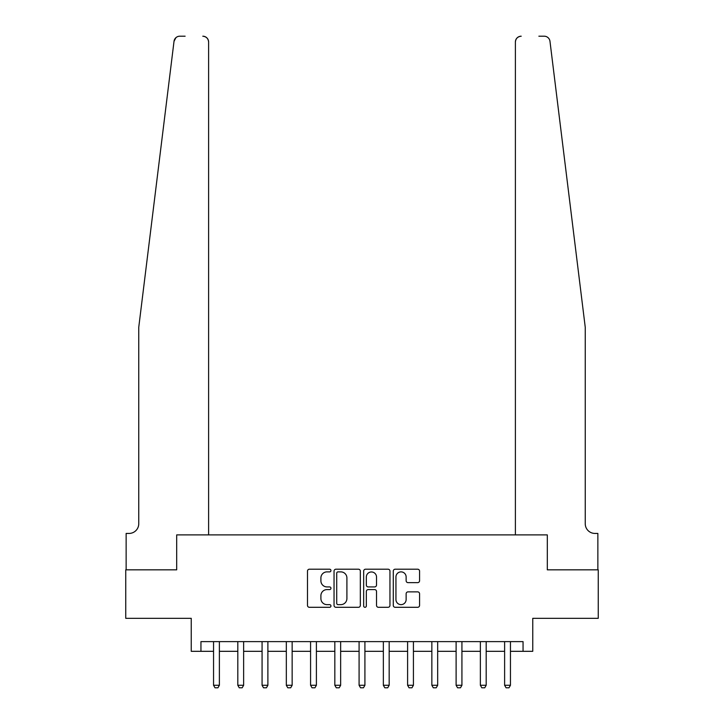 <?xml version="1.0" encoding="UTF-8"?>
<svg xmlns="http://www.w3.org/2000/svg" width="724" height="724" viewBox="0 0 724 724"><rect width="100%" height="100%" fill="white"/><g stroke="black" fill="none" stroke-linecap="round" stroke-linejoin="round"><path stroke-width="1.09" d="M330.949 570.539A1.33 1.33 0 0 0 329.619 569.209L309.383 569.209A1.901 1.901 0 0 0 307.483 571.109L307.483 605.4A1.901 1.901 0 0 0 309.383 607.3L329.619 607.3A1.33 1.33 0 0 0 330.949 605.97A1.33 1.33 0 0 0 329.619 604.64L327.004 604.64A6.091 6.091 0 0 1 320.904 598.54L320.904 595.68A6.091 6.091 0 0 1 327.004 589.589L329.619 589.589A1.33 1.33 0 0 0 330.949 588.259A1.33 1.33 0 0 0 329.619 586.92L327.004 586.92A6.091 6.091 0 0 1 320.904 580.829L320.904 577.969A6.091 6.091 0 0 1 327.004 571.879L329.619 571.879A1.33 1.33 0 0 0 330.949 570.539M417.667 582.639A1.901 1.901 0 0 0 419.567 580.729L419.567 571.109A1.901 1.901 0 0 0 417.667 569.209L395.186 569.209A1.901 1.901 0 0 0 393.286 571.109L393.286 605.4A1.901 1.901 0 0 0 395.186 607.3L417.667 607.3A1.901 1.901 0 0 0 419.567 605.4L419.567 593.78A1.901 1.901 0 0 0 417.667 591.87L408.046 591.87A1.901 1.901 0 0 0 406.137 593.78L406.137 599.544A5.095 5.095 0 0 1 401.042 604.64A5.095 5.095 0 0 1 395.947 599.544L395.947 576.974A5.095 5.095 0 0 1 401.042 571.879A5.095 5.095 0 0 1 406.137 576.974L406.137 580.729A1.901 1.901 0 0 0 408.046 582.639L417.667 582.639M185.127 36.2L179.796 36.2A5.819 5.819 0 0 0 174.022 41.313L138.755 327.266L138.755 523.733A9.702 9.702 0 0 1 129.053 533.434L126.139 533.434L126.139 569.824L176.692 569.824L125.75 569.824L125.75 618.332L191.245 618.332L191.245 651.319L200.946 651.319L200.946 641.618L523.054 641.618L523.054 651.319L532.755 651.319L532.755 618.332L598.25 618.332L598.25 569.824L547.308 569.824L547.308 534.891L515.388 534.891L515.388 42.019L515.388 534.891M208.612 534.891L208.612 42.019L208.612 534.891L176.692 534.891L176.692 569.824L176.692 534.891L547.308 534.891L547.308 569.824L597.861 569.824L597.861 533.434L594.947 533.434A9.702 9.702 0 0 1 585.245 523.733A9.702 9.702 0 0 0 594.947 533.434M360.335 571.109A1.901 1.901 0 0 0 358.425 569.209L335.954 569.209A1.901 1.901 0 0 0 334.045 571.109L334.045 605.4A1.901 1.901 0 0 0 335.954 607.3L358.425 607.3A1.901 1.901 0 0 0 360.335 605.4L360.335 571.109M365.575 569.209L388.046 569.209A1.901 1.901 0 0 1 389.955 571.109L389.955 605.4A1.901 1.901 0 0 1 388.046 607.3L378.426 607.3A1.901 1.901 0 0 1 376.525 605.4L376.525 591.49A1.901 1.901 0 0 0 374.616 589.589L368.235 589.589A1.901 1.901 0 0 0 366.335 591.49L366.335 605.97A1.33 1.33 0 0 1 364.996 607.3A1.33 1.33 0 0 1 363.665 605.97L363.665 571.109A1.901 1.901 0 0 1 365.575 569.209M200.946 651.319L213.553 651.319M219.381 651.319L237.816 651.319M243.635 651.319L262.07 651.319M267.889 651.319L286.324 651.319M292.143 651.319L310.578 651.319M316.397 651.319L334.832 651.319M340.651 651.319L359.086 651.319M364.914 651.319L383.349 651.319M389.168 651.319L407.603 651.319M413.422 651.319L431.857 651.319M437.676 651.319L456.111 651.319M461.93 651.319L480.365 651.319M486.184 651.319L504.619 651.319M510.447 651.319L523.054 651.319M338.045 571.879A1.33 1.33 0 0 0 336.714 573.209L336.714 603.3A1.33 1.33 0 0 0 338.045 604.64L340.814 604.64A6.091 6.091 0 0 0 346.905 598.54L346.905 577.969A6.091 6.091 0 0 0 340.814 571.879L338.045 571.879M376.525 577.064A5.095 5.095 0 0 0 371.43 571.969A5.095 5.095 0 0 0 366.335 577.064L366.335 585.019A1.901 1.901 0 0 0 368.235 586.92L374.616 586.92A1.901 1.901 0 0 0 376.525 585.019L376.525 577.064M219.589 641.618L219.472 641.998A1.937 1.937 0 0 0 219.381 642.586L219.381 685.275L217.924 687.8L215.01 687.8L213.553 685.275L213.553 642.586A1.937 1.937 0 0 0 213.462 641.998L213.345 641.618M213.553 685.275L219.381 685.275M174.022 41.313L175.887 37.711M208.612 42.019A5.819 5.819 0 0 0 202.783 36.2C206.295 36.571 208.24 38.508 208.612 42.019M138.755 523.733A9.702 9.702 0 0 1 129.053 533.434M572.539 224.214L549.978 41.313C546.548 35.223 546.548 35.223 549.978 41.313L585.245 327.266L585.245 523.733M538.873 36.2L544.204 36.2A5.819 5.819 0 0 1 549.978 41.313M521.217 36.2A5.819 5.819 0 0 0 515.388 42.019C515.76 38.508 517.705 36.571 521.217 36.2M243.843 641.618L243.726 641.998A1.937 1.937 0 0 0 243.635 642.586L243.635 685.275L242.178 687.8L239.264 687.8L237.816 685.275L237.816 642.586A1.937 1.937 0 0 0 237.716 641.998L237.599 641.618M237.816 685.275L243.635 685.275M268.097 641.618L267.98 641.998A1.937 1.937 0 0 0 267.889 642.586L267.889 685.275L266.432 687.8L263.527 687.8L262.07 685.275L262.07 642.586A1.937 1.937 0 0 0 261.979 641.998L261.853 641.618M262.07 685.275L267.889 685.275M292.36 641.618L292.234 641.998A1.937 1.937 0 0 0 292.143 642.586L292.143 685.275L290.686 687.8L287.781 687.8L286.324 685.275L286.324 642.586A1.937 1.937 0 0 0 286.233 641.998L286.107 641.618M286.324 685.275L292.143 685.275M316.614 641.618L316.488 641.998A1.937 1.937 0 0 0 316.397 642.586L316.397 685.275L314.94 687.8L312.035 687.8L310.578 685.275L310.578 642.586A1.937 1.937 0 0 0 310.487 641.998L310.37 641.618M310.578 685.275L316.397 685.275M340.868 641.618L340.751 641.998A1.937 1.937 0 0 0 340.651 642.586L340.651 685.275L339.203 687.8L336.289 687.8L334.832 685.275L334.832 642.586A1.937 1.937 0 0 0 334.741 641.998L334.624 641.618M334.832 685.275L340.651 685.275M365.122 641.618L365.005 641.998A1.937 1.937 0 0 0 364.914 642.586L364.914 685.275L363.457 687.8L360.543 687.8L359.086 685.275L359.086 642.586A1.937 1.937 0 0 0 358.995 641.998L358.878 641.618M359.086 685.275L364.914 685.275M389.376 641.618L389.259 641.998A1.937 1.937 0 0 0 389.168 642.586L389.168 685.275L387.711 687.8L384.797 687.8L383.349 685.275L383.349 642.586A1.937 1.937 0 0 0 383.249 641.998L383.132 641.618M383.349 685.275L389.168 685.275M413.63 641.618L413.513 641.998A1.937 1.937 0 0 0 413.422 642.586L413.422 685.275L411.965 687.8L409.06 687.8L407.603 685.275L407.603 642.586A1.937 1.937 0 0 0 407.512 641.998L407.386 641.618M407.603 685.275L413.422 685.275M437.893 641.618L437.767 641.998A1.937 1.937 0 0 0 437.676 642.586L437.676 685.275L436.219 687.8L433.314 687.8L431.857 685.275L431.857 642.586A1.937 1.937 0 0 0 431.766 641.998L431.64 641.618M431.857 685.275L437.676 685.275M462.147 641.618L462.021 641.998A1.937 1.937 0 0 0 461.93 642.586L461.93 685.275L460.473 687.8L457.568 687.8L456.111 685.275L456.111 642.586A1.937 1.937 0 0 0 456.02 641.998L455.903 641.618M456.111 685.275L461.93 685.275M486.401 641.618L486.284 641.998A1.937 1.937 0 0 0 486.184 642.586L486.184 685.275L484.736 687.8L481.822 687.8L480.365 685.275L480.365 642.586A1.937 1.937 0 0 0 480.274 641.998L480.157 641.618M480.365 685.275L486.184 685.275M510.655 641.618L510.538 641.998A1.937 1.937 0 0 0 510.447 642.586L510.447 685.275L508.99 687.8L506.076 687.8L504.619 685.275L504.619 642.586A1.937 1.937 0 0 0 504.528 641.998L504.411 641.618M504.619 685.275L510.447 685.275"/></g></svg>
